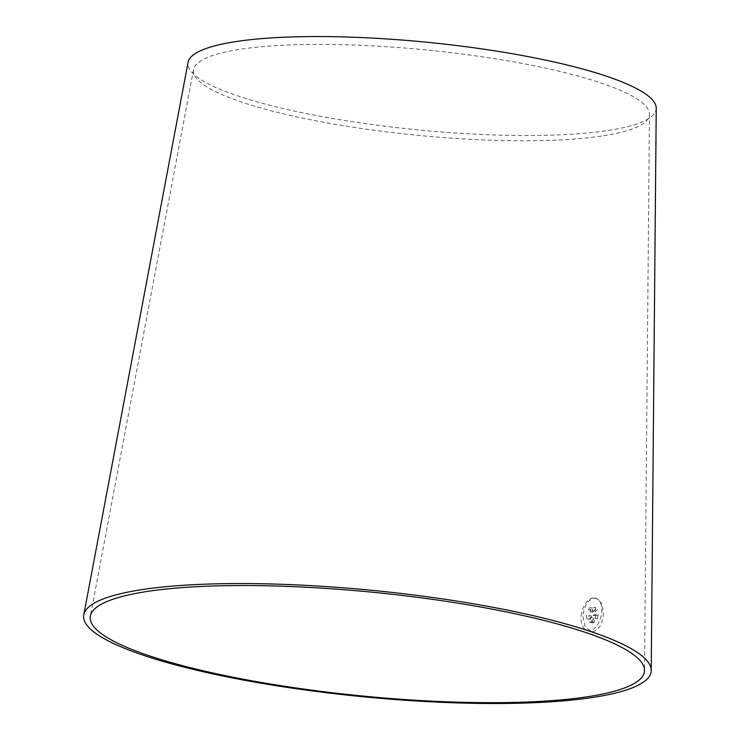<?xml version="1.0" encoding="UTF-8"?>
<svg xmlns="http://www.w3.org/2000/svg" width="740" height="740" viewBox="0 0 740 740"><rect width="100%" height="100%" fill="white"/><g stroke="black" fill="none" stroke-linecap="round" stroke-linejoin="round"><path stroke-width="0.56" stroke-dasharray="3.7 2.78" d="M593.517 617.965L591.917 622.627L593.388 622.886L594.359 622.266L593.517 617.965L591.121 617.391L589.225 621.97L593.388 622.886M596.052 614.468L593.147 615.014L594.932 618.279A4.2 2.479 -76.4 0 0 596.024 615.199A4.2 2.479 -76.4 0 0 596.052 614.468L598.207 614.986L595.376 615.56L597.374 618.871L598.207 614.986M594.063 598.198L596.403 598.29L601.694 603.294L603.461 613.257C602.721 623.487 599.28 629.583 593.147 631.544L590.76 631.442L585.026 626.327L582.944 616.291C583.962 606.125 587.662 600.094 594.063 598.198M581.168 615.865A16.77 9.879 103.6 0 1 595.367 598.04A16.77 9.879 103.6 0 1 601.676 612.822A16.77 9.879 103.6 0 1 587.477 630.647A16.77 9.879 103.6 0 1 581.168 615.865M601.352 136.086A229.095 42.902 5.6 0 1 343.601 125.735A229.095 42.902 5.6 0 1 193.538 69.532A229.095 42.902 5.6 0 1 241.508 49.099A229.095 42.902 5.6 0 1 495.68 58.867A229.095 42.902 5.6 0 1 649.47 114.238A229.095 42.902 5.6 0 1 601.352 136.086M656.232 108.253A235.237 44.048 5.6 0 1 606.828 130.693A235.237 44.048 5.6 0 1 342.148 120.074A235.237 44.048 5.6 0 1 188.062 62.354M591.75 616.096L588.652 615.625L589.327 619.288L591.75 616.096L588.652 615.625M586.552 615.116A4.2 2.479 -76.4 0 0 586.94 618.714L589.521 615.551M586.94 618.714L589.327 619.288M594.784 612.193L597.587 609.584L595.728 607.559L594.784 612.193L592.786 611.712L595.793 609.149L597.587 609.584M595.793 609.149A4.2 2.479 -76.4 0 0 594.285 607.188A4.2 2.479 -76.4 0 0 594.044 607.152L592.786 611.712M589.225 621.97A4.2 2.479 -76.4 0 0 589.808 622.257A4.2 2.479 -76.4 0 0 591.658 621.609L591.121 617.391M591.658 621.609L594.359 622.266M594.932 618.279L597.374 618.871M593.147 615.014L595.376 615.56M592.546 612.526L592.259 607.586L590.187 610.204L592.546 612.526L590.548 612.045L590.613 607.188L592.259 607.586M590.613 607.188A4.2 2.479 -76.4 0 0 588.411 609.769L590.548 612.045M588.411 609.769L590.187 610.204M595.367 598.04L596.403 598.29M193.538 69.532L90.363 616.068M649.47 114.238L644.522 670.403M589.808 622.257L592.537 622.923M587.477 630.647L590.76 631.442"/><path stroke-width="1.11" d="M148.675 591.241A278.443 52.142 5.6 0 1 457.598 603.119A278.443 52.142 5.6 0 1 644.522 670.403A278.443 52.142 5.6 0 1 586.034 696.969A278.443 52.142 5.6 0 1 272.755 684.389A278.443 52.142 5.6 0 1 90.363 616.068A278.443 52.142 5.6 0 1 148.675 591.241M143.477 589.401A285.131 53.391 5.6 0 1 459.827 601.555A285.131 53.391 5.6 0 1 651.228 670.468A285.131 53.391 5.6 0 1 591.343 697.663A285.131 53.391 5.6 0 1 270.535 684.787A285.131 53.391 5.6 0 1 83.768 614.829A285.131 53.391 5.6 0 1 143.477 589.401M83.768 614.829L188.062 62.354A235.237 44.048 5.6 0 1 237.327 41.375A235.237 44.048 5.6 0 1 498.316 51.402A235.237 44.048 5.6 0 1 656.232 108.253L651.228 670.468"/></g></svg>
